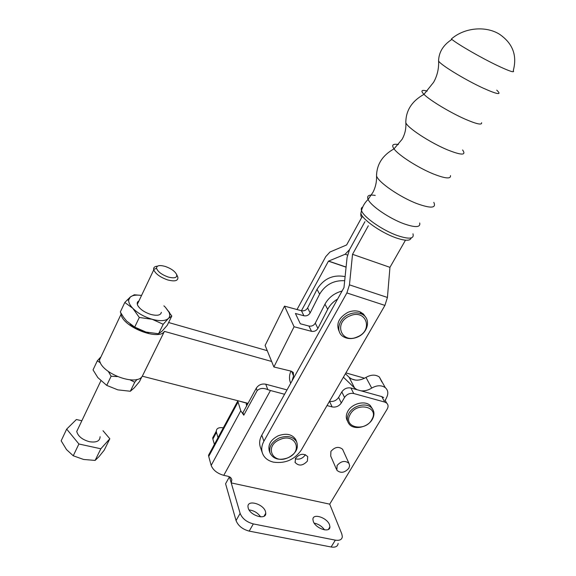 <?xml version="1.0" encoding="UTF-8"?>
<svg xmlns="http://www.w3.org/2000/svg" width="576" height="576" viewBox="0 0 576 576"><rect width="100%" height="100%" fill="white"/><g stroke="black" fill="none" stroke-linecap="round" stroke-linejoin="round"><path stroke-width="0.86" d="M138.96 300.895C137.146 301.824 136.75 303.358 137.75 305.489C140.126 309.377 144.526 312.372 150.962 314.467C157.234 316.015 160.697 315.295 161.359 312.314M267.257 350.683L168.602 322.524M381.888 381.982L379.361 377.021C375.516 374.4 371.066 374.53 365.99 377.417C359.467 381.089 353.851 381.053 349.135 377.316L345.427 373.709M120.809 312.89L121.018 314.352L99.475 360.007C100.944 373.414 136.526 386.683 142.301 376.193L248.047 403.337M141.559 295.452C136.433 294.696 132.696 295.207 130.356 296.964L134.28 294.768L141.113 295.387M130.356 296.964L128.686 299.923C128.441 302.371 129.809 305.165 132.782 308.297L124.805 302.465L130.356 296.964M152.122 319.277L139.313 317.484L132.782 308.297C137.779 313.222 144.23 316.879 152.122 319.277C159.898 321.329 165.305 321.077 168.343 318.514L163.217 324.274L152.122 319.277M168.343 318.514C170.071 316.771 170.179 314.446 168.667 311.537L165.312 307.181L171.799 316.044L168.343 318.514M165.312 307.181L163.908 305.863M171.799 316.044L167.227 325.318L162.173 331.056L158.573 333.742L145.922 332.042C140.054 330.35 134.798 327.737 130.147 324.202M148.594 332.683L145.922 332.042L134.705 327.089L126.691 321.106L123.502 317.189L120.312 311.998L124.805 302.465M158.573 333.742L163.217 324.274M134.705 327.089L139.313 317.484M100.498 362.902L97.315 360.821L100.526 357.264M117.353 376.582L111.11 376.243L108.374 371.513M137.052 379.382L134.755 382.226L129.996 379.843M141.898 376.697L139.442 381.679L134.201 387.914L130.327 391.248L117.85 389.866L106.726 385.387L97.841 377.604L93.038 369.9L97.315 360.821M130.327 391.248L134.755 382.226M106.726 385.387L111.11 376.243M271.642 361.462L164.398 331.373C159.034 341.035 122.969 327.053 121.018 314.352M357.012 389.707L354.622 388.051L343.411 377.194M385.236 400.457L386.978 396.72C388.483 393.026 387.914 390.002 385.272 387.641C381.384 385.006 376.87 385.157 371.714 388.087C368.28 390.226 364.723 391.14 361.037 390.83M142.301 376.193L164.398 331.373L142.322 376.186M99.41 359.633L99.475 360.007M168.25 277.042C161.741 274.694 157.838 271.778 156.55 268.294C156.571 265.5 159.458 264.874 165.204 266.422C171.072 268.495 174.881 271.188 176.623 274.5C177.307 277.769 174.514 278.611 168.25 277.042M177.401 276.178L177.854 277.265C178.236 280.865 174.845 281.75 167.681 279.929C160.25 277.294 155.614 273.931 153.756 269.842L153.662 269.424C153.418 267.473 154.699 266.386 157.493 266.162M100.094 436.694C99.943 441.115 96.365 442.778 89.366 441.698C82.224 439.661 78.012 436.255 76.738 431.467L78.768 427.212M81.842 420.768L76.392 419.515L66.679 429.098L61.157 440.813L66.521 449.611L73.246 455.774L78.905 443.995L100.829 448.783L95.119 460.418L83.578 459.461L73.246 455.774M66.679 429.098L78.905 443.995M100.829 448.783L109.829 438.768L104.198 450.202L99.05 456.595L95.119 460.418M109.829 438.768L103.01 430.726M361.152 312.394L361.066 313.632M363.182 313.805L363.37 315.022M365.659 317.196L363.434 314.035L360.036 311.868C356.278 310.421 352.246 310.579 347.94 312.336C338.58 317.65 335.729 324.173 339.394 331.906M349.056 314.316C353.376 312.552 357.415 312.394 361.188 313.841C371.347 317.506 368.683 332.719 357.343 337.126C352.21 339.192 347.602 339.07 343.512 336.773C335.189 332.208 338.458 318.492 349.056 314.316M357.379 336.866C373.759 330.48 366.127 308.441 349.783 315.95C333.108 322.625 341.402 344.455 357.379 336.866M513.461 70.913C514.598 72.972 509.054 71.107 496.843 65.304C480.83 57.636 458.381 44.683 451.886 39.427L451.361 39.01C464.436 27.454 486.151 25.589 499.774 34.43C512.834 43.524 517.327 55.606 513.259 70.661M346.882 292.946L384.919 305.395L301.234 450.151C294.451 459.763 285.178 463.759 273.406 462.139C267.703 460.706 264.017 457.625 262.339 452.887C261.194 449.129 261.72 445.234 263.909 441.194L346.882 292.946L349.452 284.854L352.534 254.311L368.323 225.778M287.964 457.74C303.631 451.476 295.322 432.396 279.749 439.632C263.822 446.148 272.736 465.026 287.964 457.74M279.086 438.041C287.158 435.19 293.004 436.435 296.618 441.778C298.836 448.207 295.978 453.55 288.043 457.783C279.353 460.786 273.355 459.223 270.065 453.082C268.654 446.926 271.656 441.914 279.086 438.041M270.065 453.082L269.251 450.785C267.84 444.643 270.835 439.639 278.237 435.78C286.286 432.936 292.118 434.189 295.726 439.517L296.302 440.986M301.421 310.738L328.442 261.166L345.146 254.254L349.546 249.61L364.954 221.638L349.546 249.61L347.09 257.407L343.973 287.633L261.792 435.182C259.618 439.193 259.099 443.074 260.244 446.818L260.417 447.329M384.919 305.395L387.425 297.454L389.952 267.343L405.468 240.192M352.534 254.311L389.952 267.343M361.937 217.044L346.622 244.951L329.976 252.014L325.771 256.594L297.022 309.542M337.68 299.016C333.238 301.651 329.911 305.086 327.694 309.312L317.909 328.414C316.397 330.797 314.266 331.769 311.522 331.33L294.084 326.743L273.888 366.984L291.211 371.167L293.342 372.514L293.558 375.97L292.032 380.916M290.887 371.088C289.109 375.43 289.051 379.498 290.707 383.292M342.13 291.024C334.346 293.119 328.622 297.504 324.958 304.186L315.281 323.165C313.776 325.534 311.666 326.498 308.945 326.052L300.319 323.762L295.409 313.474L303.905 315.763C306.59 316.217 308.671 315.266 310.14 312.926L319.622 294.178C325.332 284.659 333.691 280.174 344.686 280.721M345.11 276.631C333.144 274.349 323.784 278.568 317.016 289.303L307.634 307.93C306.18 310.262 304.114 311.198 301.45 310.745L284.501 306.137L265.118 345.427L273.888 366.984M294.084 326.743L284.501 306.137M343.159 450.547L342.583 449.28C338.767 446.227 334.879 446.926 330.912 451.368L330.718 456.084L336.413 469.21M348.826 468.274L349.646 465.66L348.955 463.327C345.096 460.26 341.136 460.987 337.09 465.494L336.866 470.254C340.661 473.501 344.65 472.838 348.826 468.274M295.531 458.287L295.135 462.478C298.822 466.315 302.904 465.847 307.397 461.081L307.714 456.667C303.948 453.038 299.887 453.578 295.531 458.287M295.279 458.77C299.239 459.806 302.494 458.618 305.042 455.198L305.33 454.637M329.501 524.729L329.918 526.882C330.134 533.304 315.605 528.552 313.294 521.402L312.919 519.401C312.718 512.957 327.06 517.608 329.501 524.729M265.5 511.596L265.774 513.216C266.292 520.394 250.092 515.686 248.206 508.054L247.968 506.599C247.471 499.385 263.455 504 265.5 511.596M371.974 419.314C379.483 406.49 356.35 401.522 349.97 414.778C342.713 427.745 365.702 432.281 371.974 419.314M348.617 413.863C352.483 405.72 366.12 402.098 371.455 407.75C374.335 410.796 374.717 414.482 372.6 418.81C368.489 427.277 354.06 430.596 349.178 424.13C346.91 421.2 346.723 417.78 348.617 413.863M347.674 421.351C345.866 418.514 345.845 415.31 347.587 411.739C351.439 403.61 365.04 400.01 370.368 405.655L372.42 408.852M284.587 394.272L270.454 390.514L223.762 475.344L227.938 476.258C230.162 476.813 231.458 478.015 231.84 479.88L231.235 482.911L329.702 504.151L341.791 533.88L342.338 536.659C341.957 539.647 339.624 540.806 335.34 540.144L253.332 523.922C246.665 522.108 242.266 518.594 240.127 513.382L229.442 476.784L225.583 483.761L236.052 520.567C238.162 525.809 242.539 529.322 249.192 531.115L331.114 546.991C335.398 547.639 337.738 546.458 338.134 543.442M385.027 400.068L386.669 403.078C388.325 404.69 388.498 406.692 387.194 409.075L329.702 504.151M386.669 403.078L384.761 402.084L353.722 393.516C349.927 392.861 346.867 394.171 344.534 397.447L341.302 402.991C338.99 406.238 335.93 407.549 332.122 406.922L327.01 405.562M364.586 378.23L345.895 372.895M237.665 400.666L240.782 410.825L243.792 415.174L242.957 412.69L256.27 388.21C258.545 384.847 261.698 383.508 265.738 384.192L267.826 389.628L270.454 390.514M243.792 415.174L257.162 390.629C259.805 388.116 263.362 387.778 267.826 389.628M383.674 397.591L381.78 396.605L350.935 388.015C347.17 387.36 344.131 388.656 341.82 391.91L338.616 397.418C336.334 400.651 333.295 401.954 329.508 401.314L329.472 401.306M287.021 389.909L265.738 384.192M237.924 402.293L208.721 456.43L208.534 455.263L210.334 451.922M208.721 456.43L211.169 465.408C213.062 470.16 217.267 473.472 223.762 475.344M246.722 405.77L246.204 404.186L247.838 403.56L246.686 405.677M239.256 401.076L247.838 403.56M351.497 378.972L355.471 380.095M218.023 437.659L216.475 432.367L212.875 439.078L214.387 444.398M212.875 439.078L212.688 437.897L214.214 435.053M314.194 523.138C318.463 524.002 321.912 526.248 324.526 529.862M249.084 509.947C253.915 510.516 257.753 512.82 260.611 516.859M216.475 432.367L216.281 431.194C216.497 428.299 218.844 427.176 223.322 427.824M365.99 377.417L371.714 388.087M349.106 377.294L354.6 388.022M481.586 122.717C482.083 125.28 476.597 124.092 465.12 119.138C450.079 112.536 429.646 100.188 423.972 94.356C420.422 90.67 421.502 89.575 427.226 91.08M450.482 175.586C450.972 179.122 445.37 178.618 433.678 174.082C418.507 168.034 398.534 155.275 394.013 148.86C391.327 145.037 392.796 143.597 398.405 144.54M419.71 222.97C420.646 227.491 415.375 227.758 403.891 223.776C389.29 218.477 370.692 205.74 368.1 199.426C366.574 195.696 368.95 194.364 375.214 195.43M411.149 237.938C410.342 241.085 405.122 240.998 395.482 237.672C380.873 232.524 362.498 219.55 360.871 213.415L361.606 210.204M496.771 90.18C502.265 95.342 497.635 94.615 482.89 87.998C464.53 79.553 439.402 64.094 438.581 60.883L438.595 60.17M462.586 149.962C466.567 155.477 461.52 155.434 447.437 149.839C429.89 142.574 406.75 127.325 405.814 122.594L405.792 121.464M433.814 202.385C436.514 208.188 430.978 208.627 417.197 203.71C399.938 197.222 377.842 181.944 376.538 175.824L376.574 173.88M412.956 233.798C414.432 238.939 409.19 239.508 397.224 235.498C382.169 230.162 363.204 216.806 361.519 210.528C360.95 208.814 361.354 207.641 362.736 206.993M263.909 441.194L261.792 435.182M349.452 284.854L387.425 297.454M345.146 254.254L347.486 255.067M328.529 261.072L346.097 267.055M328.442 261.166L346.082 267.17M293.558 375.97L291.535 371.254M327.694 309.312L324.958 304.186M317.909 328.414L315.281 323.165M311.522 331.33L308.945 326.052M303.905 315.763L301.45 310.745M319.622 294.178L317.016 289.303M310.14 312.926L307.634 307.93M256.27 388.21L257.162 390.629M329.508 401.314L332.122 406.922M240.782 410.825L211.169 465.408M350.935 388.015L353.722 393.516M381.78 396.605L384.761 402.084M240.127 513.382L236.052 520.567M338.616 397.418L341.302 402.991M341.82 391.91L344.534 397.447M253.332 523.922L249.192 531.115M335.34 540.144L331.114 546.991M379.361 377.021L385.272 387.641M349.135 377.316L354.622 388.051M128.686 299.923L127.015 300.089M168.667 311.537L169.574 312.444M156.55 268.294L153.662 269.424M153.756 269.842L137.318 304.344M100.822 380.93L76.738 431.467M176.623 274.5L177.71 276.84M362.182 217.073C361.109 217.368 360.67 216.151 360.871 213.415L361.519 210.528C362.592 206.345 364.788 202.644 368.1 199.426L373.018 192.204C375.617 187.07 376.798 181.606 376.538 175.824C376.783 164.246 382.608 155.254 394.013 148.86L402.113 139.291L403.142 137.297C405.324 132.624 406.21 127.721 405.814 122.594C405.85 110.498 411.905 101.081 423.972 94.356L433.706 82.152L434.981 79.639C437.738 73.634 438.941 67.378 438.581 60.883C438.854 52.099 443.29 44.95 451.886 39.427M360.036 311.868L361.188 313.841M295.726 439.517L296.618 441.778M262.339 452.887L260.244 446.818M342.583 449.28L348.955 463.327M294.977 462.06L295.135 462.478M329.918 526.882L328.37 529.423M265.774 513.216L264.046 516.204M370.368 405.655L371.455 407.75M237.679 401.184L208.534 455.263M231.566 478.937L231.84 479.88M216.281 431.194L212.688 437.897"/></g></svg>
